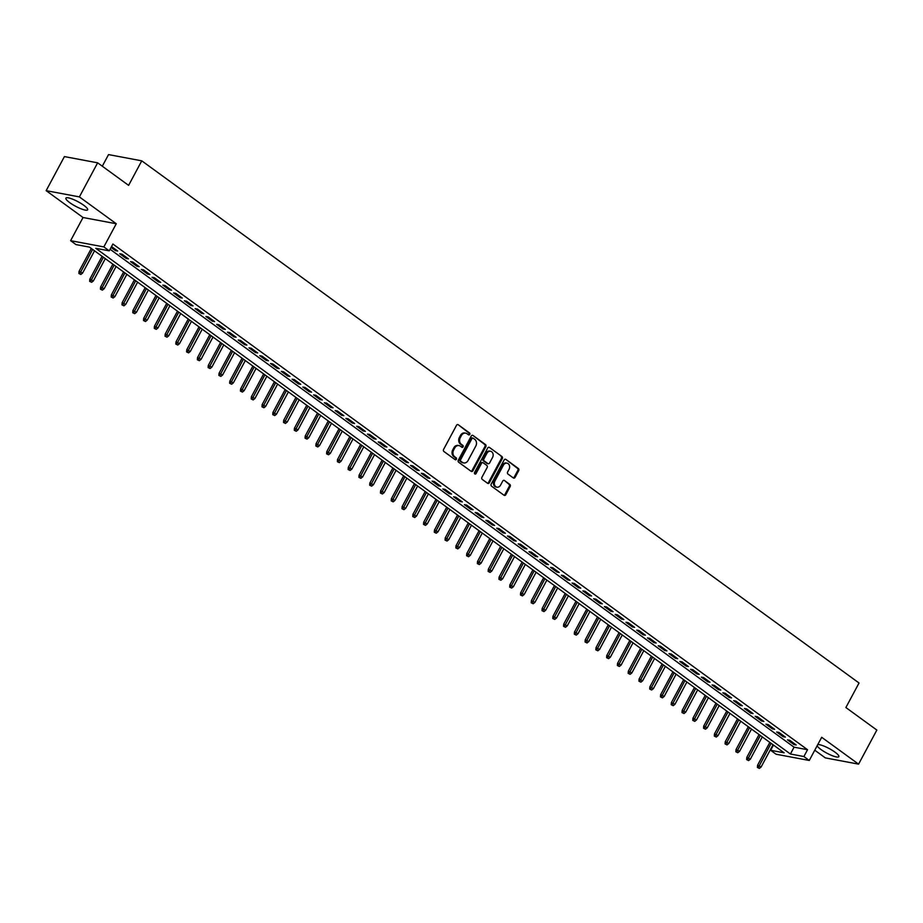 <?xml version="1.0" encoding="UTF-8"?>
<svg xmlns="http://www.w3.org/2000/svg" width="923" height="923" viewBox="0 0 923 923"><rect width="100%" height="100%" fill="white"/><g stroke="black" fill="none" stroke-linecap="round" stroke-linejoin="round"><path stroke-width="1.38" d="M469.749 434.41A1.085 0.888 100.6 0 0 469.507 432.933L458.269 424.753A1.558 1.269 100.6 0 0 456.504 425.33L443.594 449.409A1.558 1.269 100.6 0 0 443.928 451.509L455.166 459.689A1.085 0.888 100.6 0 0 456.17 457.82L454.716 456.758A4.961 4.05 100.6 0 1 453.62 450.02L454.704 448.013A4.961 4.05 100.6 0 1 458.996 445.59A4.961 4.05 100.6 0 1 460.381 446.19L461.835 447.251A1.085 0.888 100.6 0 0 462.838 445.371L461.385 444.321A4.961 4.05 100.6 0 1 460.3 437.571L461.373 435.564A4.961 4.05 100.6 0 1 465.665 433.152A4.961 4.05 100.6 0 1 467.05 433.752L468.503 434.802A1.085 0.888 100.6 0 0 469.749 434.41M468.365 434.71A1.085 0.888 100.6 0 0 468.607 432.772L458.269 424.753M455.027 459.596A1.085 0.888 100.6 0 0 455.27 457.646L453.816 456.585L454.716 456.758M461.696 447.147A1.085 0.888 100.6 0 0 461.938 445.209L460.485 444.148L461.385 444.321M817.143 745.772A12.334 2.573 -151.8 0 0 820.962 749.511A12.334 2.573 -151.8 0 0 832.05 755.591A12.334 2.573 -151.8 0 0 838.834 756.664A12.334 2.573 -151.8 0 0 834.969 752.141A12.334 2.573 -151.8 0 0 817.766 744.619M83.774 205.287A12.334 2.573 -151.8 0 0 72.686 199.206A12.334 2.573 -151.8 0 0 65.891 198.133A12.334 2.573 -151.8 0 0 69.756 202.656A12.334 2.573 -151.8 0 0 80.843 208.725A12.334 2.573 -151.8 0 0 87.639 209.798A12.334 2.573 -151.8 0 0 83.774 205.287M513.315 477.941A1.558 1.269 100.6 0 0 515.092 477.376L518.714 470.615A1.558 1.269 100.6 0 0 518.368 468.515L505.896 459.423A1.558 1.269 100.6 0 0 504.12 460L491.209 484.079A1.558 1.269 100.6 0 0 491.555 486.179L504.027 495.259A1.558 1.269 100.6 0 0 505.804 494.693L510.177 486.536A1.558 1.269 100.6 0 0 509.842 484.425L504.5 480.537A1.558 1.269 100.6 0 0 502.723 481.114L500.554 485.152A4.154 3.392 100.6 0 1 496.966 487.182A4.154 3.392 100.6 0 1 494.901 481.033L503.404 465.192A4.154 3.392 100.6 0 1 506.992 463.161A4.154 3.392 100.6 0 1 509.058 469.299L507.638 471.941A1.558 1.269 100.6 0 0 507.973 474.053L513.315 477.941A1.558 1.269 100.6 0 0 514.192 477.203L517.815 470.453A1.558 1.269 100.6 0 0 517.48 468.342L505.896 459.423M803.887 756.537L809.275 760.46L776.047 754.218L770.659 750.295L784.135 752.822L89.473 247.122L75.998 244.595L70.61 240.672L103.838 246.914L109.226 250.837L95.761 248.31L790.423 754.01L803.887 756.537L807.544 749.718L112.883 244.018L109.226 250.837M97.642 162.829L79.378 196.899L46.15 190.657L64.414 156.587L97.642 162.829L128.609 185.361L141.761 160.833L859.036 682.997L845.883 707.537L876.85 730.07L858.586 764.14L821.689 737.292L809.275 760.46M46.15 190.657L83.035 217.505L116.263 223.747L79.378 196.899M116.263 223.747L103.838 246.914M485.833 446.686A1.558 1.269 100.6 0 0 485.498 444.574L473.026 435.494A1.558 1.269 100.6 0 0 471.249 436.06L458.339 460.139A1.558 1.269 100.6 0 0 458.673 462.25L471.157 471.33A1.558 1.269 100.6 0 0 472.922 470.765L485.833 446.686L484.933 446.513A1.558 1.269 100.6 0 0 484.598 444.401L473.026 435.494M489.455 447.459L501.939 456.539A1.558 1.269 100.6 0 1 502.274 458.65L489.363 482.729A1.558 1.269 100.6 0 1 487.586 483.294L482.256 479.406A1.558 1.269 100.6 0 1 481.91 477.306L487.148 467.534A1.558 1.269 100.6 0 0 486.802 465.434L483.271 462.85A1.558 1.269 100.6 0 0 481.494 463.415L476.037 473.591A1.085 0.888 100.6 0 1 474.56 472.507L487.69 448.024A1.558 1.269 100.6 0 1 489.455 447.459L501.939 456.539M814.767 750.203L825.358 757.898L858.586 764.14M111.06 247.422L115.433 250.606L117.683 251.033L111.521 246.545M128.447 258.867L121.986 254.171L119.736 253.744L126.209 258.452L128.447 258.867M139.223 266.712L132.762 262.005L130.512 261.59L136.973 266.286L139.223 266.712M149.988 274.546L143.527 269.851L141.277 269.424L147.738 274.131L149.988 274.546M160.764 282.392L154.291 277.685L152.053 277.269L158.514 281.965L160.764 282.392M171.528 290.237L165.067 285.53L162.817 285.103L169.278 289.81L171.528 290.237M182.293 298.071L175.832 293.364L173.593 292.949L180.054 297.656L182.293 298.071M193.069 305.917L186.608 301.21L184.358 300.783L190.819 305.49L193.069 305.917M203.833 313.751L197.372 309.043L195.134 308.628L201.595 313.335L203.833 313.751M214.609 321.596L208.148 316.889L205.898 316.474L212.359 321.169L214.609 321.596M225.374 329.43L218.913 324.734L216.674 324.308L223.135 329.015L225.374 329.43M236.15 337.276L229.689 332.568L227.439 332.153L233.9 336.849L236.15 337.276M246.914 345.11L240.453 340.414L238.215 339.987L244.676 344.694L246.914 345.11M257.69 352.955L251.229 348.248L248.979 347.833L255.44 352.528L257.69 352.955M268.455 360.801L261.994 356.093L259.755 355.667L266.216 360.374L268.455 360.801M279.231 368.635L272.77 363.927L270.52 363.512L276.981 368.219L279.231 368.635M289.995 376.48L283.534 371.773L281.296 371.346L287.757 376.053L289.995 376.48M300.771 384.314L294.31 379.607L292.06 379.191L298.521 383.899L300.771 384.314M311.536 392.16L305.075 387.452L302.825 387.025L309.297 391.733L311.536 392.16M322.312 399.994L315.851 395.298L313.601 394.871L320.062 399.578L322.312 399.994M333.076 407.839L326.615 403.132L324.365 402.716L330.826 407.412L333.076 407.839M343.852 415.673L337.38 410.977L335.141 410.55L341.602 415.258L343.852 415.673M354.617 423.519L348.156 418.811L345.906 418.396L352.367 423.092L354.617 423.519M365.381 431.364L358.92 426.657L356.682 426.23L363.143 430.937L365.381 431.364M376.157 439.198L369.696 434.491L367.446 434.075L373.907 438.783L376.157 439.198M386.922 447.044L380.461 442.336L378.222 441.909L384.683 446.617L386.922 447.044M397.698 454.877L391.237 450.17L388.987 449.755L395.448 454.462L397.698 454.877M408.462 462.723L402.001 458.016L399.763 457.589L406.224 462.296L408.462 462.723M419.238 470.557L412.777 465.861L410.527 465.434L416.988 470.142L419.238 470.557M430.003 478.402L423.542 473.695L421.303 473.28L427.764 477.976L430.003 478.402M440.779 486.236L434.318 481.541L432.068 481.114L438.529 485.821L440.779 486.236M451.543 494.082L445.082 489.375L442.844 488.959L449.305 493.655L451.543 494.082M462.319 501.916L455.858 497.22L453.608 496.793L460.069 501.501L462.319 501.916M473.084 509.761L466.623 505.054L464.384 504.639L470.845 509.346L473.084 509.761M483.86 517.607L477.399 512.9L475.149 512.473L481.61 517.18L483.86 517.607M494.624 525.441L488.163 520.734L485.913 520.318L492.386 525.025L494.624 525.441M505.4 533.286L498.939 528.579L496.689 528.152L503.15 532.859L505.4 533.286M516.165 541.12L509.704 536.425L507.454 535.998L513.926 540.705L516.165 541.12M526.941 548.966L520.468 544.258L518.23 543.843L524.691 548.539L526.941 548.966M537.705 556.8L531.244 552.104L528.994 551.677L535.455 556.384L537.705 556.8M548.481 564.645L542.009 559.938L539.77 559.523L546.231 564.218L548.481 564.645M559.246 572.479L552.785 567.783L550.535 567.357L556.996 572.064L559.246 572.479M570.01 580.325L563.549 575.617L561.311 575.202L567.772 579.898L570.01 580.325M580.786 588.17L574.325 583.463L572.075 583.036L578.536 587.743L580.786 588.17M591.551 596.004L585.09 591.297L582.851 590.882L589.312 595.589L591.551 596.004M602.327 603.85L595.866 599.142L593.616 598.715L600.077 603.423L602.327 603.85M613.091 611.684L606.63 606.988L604.392 606.561L610.853 611.268L613.091 611.684M623.867 619.529L617.406 614.822L615.156 614.406L621.617 619.102L623.867 619.529M634.632 627.363L628.171 622.667L625.932 622.24L632.393 626.948L634.632 627.363M645.408 635.209L638.947 630.501L636.697 630.086L643.158 634.782L645.408 635.209M656.172 643.043L649.711 638.347L647.473 637.92L653.934 642.627L656.172 643.043M666.948 650.888L660.487 646.181L658.237 645.765L664.698 650.461L666.948 650.888M677.713 658.734L671.252 654.026L669.002 653.599L675.474 658.307L677.713 658.734M688.489 666.568L682.028 661.86L679.778 661.445L686.239 666.152L688.489 666.568M699.253 674.413L692.792 669.706L690.542 669.279L697.015 673.986L699.253 674.413M710.029 682.247L703.568 677.54L701.318 677.124L707.779 681.832L710.029 682.247M720.794 690.092L714.333 685.385L712.083 684.958L718.544 689.666L720.794 690.092M731.57 697.926L725.097 693.231L722.859 692.804L729.32 697.511L731.57 697.926M742.334 705.772L735.873 701.065L733.623 700.649L740.084 705.345L742.334 705.772M753.099 713.606L746.638 708.91L744.4 708.483L750.861 713.191L753.099 713.606M763.875 721.451L757.414 716.744L755.164 716.329L761.625 721.025L763.875 721.451M774.639 729.297L768.178 724.59L765.94 724.163L772.401 728.87L774.639 729.297M785.415 737.131L778.954 732.424L776.705 732.008L783.165 736.716L785.415 737.131M110.079 249.256L794.068 747.192L807.544 749.718M787.481 739.842L793.942 744.549L796.18 744.976L789.719 740.269L787.481 739.842M141.761 160.833L108.533 154.591L102.303 166.221M773.462 745.069L770.659 750.295M83.035 217.505L70.61 240.672M794.068 747.192L790.423 754.01M115.433 250.606L115.906 249.741M126.209 258.452L126.67 257.575M136.973 266.286L137.446 265.42M147.738 274.131L148.211 273.254M158.514 281.965L158.975 281.1M169.278 289.81L169.751 288.934M180.054 297.656L180.516 296.779M190.819 305.49L191.292 304.625M201.595 313.335L202.056 312.459M212.359 321.169L212.832 320.304M223.135 329.015L223.597 328.138M233.9 336.849L234.373 335.984M244.676 344.694L245.137 343.817M255.44 352.528L255.913 351.663M266.216 360.374L266.678 359.497M276.981 368.219L277.454 367.342M287.757 376.053L288.218 375.176M298.521 383.899L298.994 383.022M309.297 391.733L309.759 390.867M320.062 399.578L320.535 398.701M330.826 407.412L331.299 406.547M341.602 415.258L342.075 414.381M352.367 423.092L352.84 422.226M363.143 430.937L363.604 430.06M373.907 438.783L374.38 437.906M384.683 446.617L385.145 445.74M395.448 454.462L395.921 453.585M406.224 462.296L406.685 461.431M416.988 470.142L417.461 469.265M427.764 477.976L428.226 477.11M438.529 485.821L439.002 484.944M449.305 493.655L449.766 492.79M460.069 501.501L460.542 500.624M470.845 509.346L471.307 508.469M481.61 517.18L482.083 516.303M492.386 525.025L492.847 524.149M503.15 532.859L503.623 531.994M513.926 540.705L514.388 539.828M524.691 548.539L525.164 547.674M535.455 556.384L535.928 555.508M546.231 564.218L546.693 563.353M556.996 572.064L557.469 571.187M567.772 579.898L568.233 579.033M578.536 587.743L579.009 586.866M589.312 595.589L589.774 594.712M600.077 603.423L600.55 602.557M610.853 611.268L611.314 610.391M621.617 619.102L622.09 618.237M632.393 626.948L632.855 626.071M643.158 634.782L643.631 633.916M653.934 642.627L654.395 641.75M664.698 650.461L665.171 649.596M675.474 658.307L675.936 657.43M686.239 666.152L686.712 665.275M697.015 673.986L697.476 673.121M707.779 681.832L708.253 680.955M718.544 689.666L719.017 688.8M729.32 697.511L729.781 696.634M740.084 705.345L740.558 704.48M750.861 713.191L751.322 712.314M761.625 721.025L762.098 720.159M772.401 728.87L772.863 727.993M783.165 736.716L783.639 735.839M793.942 744.549L794.403 743.673M465.215 433.095A4.961 4.05 100.6 0 0 464.777 432.979A4.961 4.05 100.6 0 0 460.473 435.402L461.373 435.564M460.485 444.148A4.961 4.05 100.6 0 1 459.4 437.41L460.473 435.402M458.546 445.532A4.961 4.05 100.6 0 0 458.108 445.417A4.961 4.05 100.6 0 0 453.804 447.84L454.704 448.013M453.816 456.585A4.961 4.05 100.6 0 1 452.731 449.847L453.804 447.84M471.157 471.33A1.558 1.269 100.6 0 0 472.022 470.592L484.933 446.513M473.176 438.217A1.085 0.888 100.6 0 0 471.941 438.61L460.612 459.746A1.085 0.888 100.6 0 0 460.842 461.223L462.377 462.342A4.961 4.05 100.6 0 0 463.75 462.942A4.961 4.05 100.6 0 0 468.053 460.519L475.806 446.074A4.961 4.05 100.6 0 0 474.71 439.325L473.176 438.217M472.288 438.044A1.085 0.888 100.6 0 0 471.042 438.448L471.941 438.61M463.311 462.827A4.961 4.05 100.6 0 1 462.861 462.769A4.961 4.05 100.6 0 1 461.477 462.169L459.942 461.05A1.085 0.888 100.6 0 1 459.712 459.573L471.042 438.448M487.586 483.294A1.558 1.269 100.6 0 0 488.463 482.556L501.374 458.477A1.558 1.269 100.6 0 0 501.039 456.377M482.371 462.677A1.558 1.269 100.6 0 0 480.595 463.254L475.137 473.418L476.037 473.591M492.582 457.404A4.154 3.392 100.6 0 0 490.517 451.266A4.154 3.392 100.6 0 0 486.929 453.285L483.929 458.869A1.558 1.269 100.6 0 0 484.275 460.981L487.817 463.554A1.558 1.269 100.6 0 0 489.582 462.988L492.582 457.404M490.067 451.22A4.154 3.392 100.6 0 0 489.617 451.093A4.154 3.392 100.6 0 0 486.029 453.124L486.929 453.285M486.917 463.392L487.817 463.554A1.558 1.269 100.6 0 1 486.917 463.392L483.375 460.808A1.558 1.269 100.6 0 1 483.029 458.708L486.029 453.124M506.542 463.115A4.154 3.392 100.6 0 0 506.092 463A4.154 3.392 100.6 0 0 502.504 465.019L503.404 465.192M496.516 487.056A4.154 3.392 100.6 0 1 496.066 487.009A4.154 3.392 100.6 0 1 494.001 480.871L502.504 465.019M504.027 495.259A1.558 1.269 100.6 0 0 504.904 494.52L509.277 486.363A1.558 1.269 100.6 0 0 508.942 484.263L504.5 480.537M78.882 273.508L80.855 274.466L78.882 273.508L79.043 271.362L82.597 273.07L94.538 250.814M79.782 273.681L92.6 249.406M79.043 271.362L91.319 248.472M82.597 273.07L80.855 274.466M89.658 281.353L91.631 282.3L89.658 281.353L89.819 279.196L93.373 280.915L105.303 258.648M90.558 281.515L103.364 257.24M89.819 279.196L102.084 256.306M93.373 280.915L91.631 282.3M100.422 289.187L102.395 290.145L100.422 289.187L100.584 287.041L104.137 288.749L116.079 266.493M101.322 289.361L114.14 265.086M100.584 287.041L112.86 264.151M104.137 288.749L102.395 290.145M111.198 297.033L113.171 297.979L111.198 297.033L111.36 294.875L114.913 296.595L126.843 274.339M112.098 297.194L124.905 272.92M111.36 294.875L123.624 271.985M114.913 296.595L113.171 297.979M121.963 304.867L123.936 305.825L121.963 304.867L122.124 302.721L125.678 304.428L137.619 282.173M122.863 305.04L135.681 280.765M122.124 302.721L134.4 279.831M125.678 304.428L123.936 305.825M132.739 312.712L134.712 313.67L132.739 312.712L132.9 310.555L136.454 312.274L148.384 290.018M133.627 312.885L146.445 288.599M132.9 310.555L145.165 287.676M136.454 312.274L134.712 313.67M143.503 320.558L145.476 321.504L143.503 320.558L143.665 318.4L147.219 320.119L159.16 297.852M144.403 320.719L157.222 296.445M143.665 318.4L155.941 295.51M147.219 320.119L145.476 321.504M154.279 328.392L156.252 329.349L154.279 328.392L154.429 326.234L157.995 327.953L169.924 305.698M155.168 328.565L167.986 304.278M154.429 326.234L166.705 303.355M157.995 327.953L156.252 329.349M165.044 336.237L167.017 337.183L165.044 336.237L165.205 334.08L168.759 335.799L180.7 313.532M165.944 336.399L178.762 312.124M165.205 334.08L177.481 311.189M168.759 335.799L167.017 337.183M175.82 344.071L177.793 345.029L175.82 344.071L175.97 341.925L179.535 343.633L191.465 321.377M176.708 344.244L189.527 319.969M175.97 341.925L188.246 319.035M179.535 343.633L177.793 345.029M186.584 351.917L188.557 352.863L186.584 351.917L186.746 349.759L190.3 351.478L202.229 329.211M187.484 352.078L200.291 327.803M186.746 349.759L199.022 326.869M190.3 351.478L188.557 352.863M197.349 359.751L199.333 360.708L197.349 359.751L197.51 357.605L201.064 359.312L213.005 337.057M198.249 359.924L211.067 335.649M197.51 357.605L209.786 334.714M201.064 359.312L199.333 360.708M208.125 367.596L210.098 368.542L208.125 367.596L208.286 365.439L211.84 367.158L223.77 344.902M209.025 367.758L221.832 343.483M208.286 365.439L220.551 342.548M211.84 367.158L210.098 368.542M218.889 375.43L220.874 376.388L218.889 375.43L219.051 373.284L222.605 374.992L234.546 352.736M219.789 375.603L232.608 351.328M219.051 373.284L231.327 350.394M222.605 374.992L220.874 376.388M229.665 383.276L231.638 384.233L229.665 383.276L229.827 381.118L233.381 382.837L245.31 360.581M230.565 383.449L243.372 359.162M229.827 381.118L242.091 358.239M233.381 382.837L231.638 384.233M240.43 391.11L242.414 392.067L240.43 391.11L240.591 388.964L244.145 390.683L256.086 368.415M241.33 391.283L254.148 367.008M240.591 388.964L252.867 366.073M244.145 390.683L242.414 392.067M251.206 398.955L253.179 399.913L251.206 398.955L251.368 396.798L254.921 398.517L266.851 376.261M252.106 399.128L264.913 374.842M251.368 396.798L263.632 373.919M254.921 398.517L253.179 399.913M261.97 406.801L263.943 407.747L261.97 406.801L262.132 404.643L265.686 406.362L277.627 384.095M262.87 406.962L275.689 382.687M262.132 404.643L274.408 381.753M265.686 406.362L263.943 407.747M272.747 414.635L274.719 415.592L272.747 414.635L272.908 412.489L276.462 414.196L288.391 391.94M273.646 414.808L286.453 390.533M272.908 412.489L285.172 389.598M276.462 414.196L274.719 415.592M283.511 422.48L285.484 423.426L283.511 422.48L283.673 420.323L287.226 422.042L299.167 399.774M284.411 422.642L297.229 398.367M283.673 420.323L295.948 397.432M287.226 422.042L285.484 423.426M294.287 430.314L296.26 431.272L294.287 430.314L294.449 428.168L298.002 429.876L309.932 407.62M295.187 430.487L307.994 406.212M294.449 428.168L306.713 405.278M298.002 429.876L296.26 431.272M305.051 438.16L307.024 439.106L305.051 438.16L305.213 436.002L308.767 437.721L320.708 415.465M305.951 438.321L318.77 414.046M305.213 436.002L317.489 413.112M308.767 437.721L307.024 439.106M315.828 445.994L317.8 446.951L315.828 445.994L315.989 443.848L319.543 445.555L331.472 423.299M316.716 446.167L329.534 421.892M315.989 443.848L328.253 420.957M319.543 445.555L317.8 446.951M326.592 453.839L328.565 454.785L326.592 453.839L326.754 451.682L330.307 453.401L342.248 431.145M327.492 454.012L340.31 429.726M326.754 451.682L339.029 428.803M330.307 453.401L328.565 454.785M337.368 461.673L339.341 462.631L337.368 461.673L337.518 459.527L341.083 461.246L353.013 438.979M338.256 461.846L351.075 437.571M337.518 459.527L349.794 436.637M341.083 461.246L339.341 462.631M348.133 469.519L350.105 470.476L348.133 469.519L348.294 467.361L351.848 469.08L363.789 446.824M349.032 469.692L361.851 445.405M348.294 467.361L360.57 444.482M351.848 469.08L350.105 470.476M358.909 477.364L360.881 478.31L358.909 477.364L359.059 475.207L362.624 476.926L374.553 454.658M359.797 477.526L372.615 453.251M359.059 475.207L371.334 452.316M362.624 476.926L360.881 478.31M369.673 485.198L371.646 486.156L369.673 485.198L369.835 483.052L373.388 484.76L385.329 462.504M370.573 485.371L383.38 461.096M369.835 483.052L382.11 460.162M373.388 484.76L371.646 486.156M380.438 493.044L382.422 493.99L380.438 493.044L380.599 490.886L384.153 492.605L396.094 470.338M381.337 493.205L394.156 468.93M380.599 490.886L392.875 467.996M384.153 492.605L382.422 493.99M391.214 500.877L393.186 501.835L391.214 500.877L391.375 498.732L394.929 500.439L406.858 478.183M392.113 501.051L404.92 476.776M391.375 498.732L403.651 475.841M394.929 500.439L393.186 501.835M401.978 508.723L403.962 509.669L401.978 508.723L402.14 506.565L405.693 508.285L417.634 486.017M402.878 508.885L415.696 484.61M402.14 506.565L414.415 483.675M405.693 508.285L403.962 509.669M412.754 516.557L414.727 517.515L412.754 516.557L412.916 514.411L416.469 516.119L428.399 493.863M413.654 516.73L426.461 492.455M412.916 514.411L425.18 491.521M416.469 516.119L414.727 517.515M423.519 524.402L425.503 525.349L423.519 524.402L423.68 522.245L427.234 523.964L439.175 501.708M424.418 524.576L437.237 500.289M423.68 522.245L435.956 499.366M427.234 523.964L425.503 525.349M434.295 532.236L436.267 533.194L434.295 532.236L434.456 530.09L438.01 531.798L449.939 509.542M435.195 532.409L448.001 508.135M434.456 530.09L446.72 507.2M438.01 531.798L436.267 533.194M445.059 540.082L447.044 541.04L445.059 540.082L445.221 537.924L448.774 539.643L460.715 517.388M445.959 540.255L458.777 515.969M445.221 537.924L457.496 515.046M448.774 539.643L447.044 541.04M455.835 547.927L457.808 548.873L455.835 547.927L455.997 545.77L459.55 547.489L471.48 525.222M456.735 548.089L469.542 523.814M455.997 545.77L468.261 522.88M459.55 547.489L457.808 548.873M466.6 555.761L468.572 556.719L466.6 555.761L466.761 553.615L470.315 555.323L482.256 533.067M467.5 555.934L480.318 531.648M466.761 553.615L479.037 530.725M470.315 555.323L468.572 556.719M477.376 563.607L479.349 564.553L477.376 563.607L477.537 561.449L481.091 563.168L493.02 540.901M478.276 563.768L491.082 539.494M477.537 561.449L489.801 538.559M481.091 563.168L479.349 564.553M488.14 571.441L490.113 572.398L488.14 571.441L488.302 569.295L491.855 571.002L503.796 548.747M489.04 571.614L501.858 547.339M488.302 569.295L500.578 546.404M491.855 571.002L490.113 572.398M498.916 579.286L500.889 580.232L498.916 579.286L499.078 577.129L502.631 578.848L514.561 556.581M499.816 579.448L512.623 555.173M499.078 577.129L511.342 554.238M502.631 578.848L500.889 580.232M509.681 587.12L511.654 588.078L509.681 587.12L509.842 584.974L513.396 586.682L525.337 564.426M510.581 587.293L523.399 563.018M509.842 584.974L522.118 562.084M513.396 586.682L511.654 588.078M520.457 594.966L522.43 595.912L520.457 594.966L520.607 592.808L524.172 594.527L536.101 572.272M521.345 595.127L534.163 570.852M520.607 592.808L532.883 569.929M524.172 594.527L522.43 595.912M531.221 602.8L533.194 603.757L531.221 602.8L531.383 600.654L534.936 602.361L546.878 580.106M532.121 602.973L544.939 578.698M531.383 600.654L543.659 577.763M534.936 602.361L533.194 603.757M541.997 610.645L543.97 611.603L541.997 610.645L542.147 608.488L545.712 610.207L557.642 587.951M542.886 610.818L555.704 586.532M542.147 608.488L554.423 585.609M545.712 610.207L543.97 611.603M552.762 618.491L554.735 619.437L552.762 618.491L552.923 616.333L556.477 618.052L568.418 595.785M553.662 618.652L566.48 594.377M552.923 616.333L565.199 593.443M556.477 618.052L554.735 619.437M563.538 626.325L565.511 627.282L563.538 626.325L563.688 624.167L567.241 625.886L579.183 603.63M564.426 626.498L577.244 602.211M563.688 624.167L575.964 601.288M567.241 625.886L565.511 627.282M574.302 634.17L576.275 635.116L574.302 634.17L574.464 632.013L578.017 633.732L589.947 611.464M575.202 634.332L588.009 610.057M574.464 632.013L586.74 609.122M578.017 633.732L576.275 635.116M585.067 642.004L587.051 642.962L585.067 642.004L585.228 639.858L588.782 641.566L600.723 619.31M585.967 642.177L598.785 617.902M585.228 639.858L597.504 616.968M588.782 641.566L587.051 642.962M595.843 649.85L597.816 650.796L595.843 649.85L596.004 647.692L599.558 649.411L611.488 627.144M596.743 650.011L609.549 625.736M596.004 647.692L608.269 624.802M599.558 649.411L597.816 650.796M606.607 657.684L608.592 658.641L606.607 657.684L606.769 655.538L610.322 657.245L622.264 634.989M607.507 657.857L620.325 633.582M606.769 655.538L619.045 632.647M610.322 657.245L608.592 658.641M617.383 665.529L619.356 666.475L617.383 665.529L617.545 663.372L621.098 665.091L633.028 642.835M618.283 665.691L631.09 641.416M617.545 663.372L629.809 640.481M621.098 665.091L619.356 666.475M628.148 673.363L630.132 674.321L628.148 673.363L628.309 671.217L631.863 672.925L643.804 650.669M629.048 673.536L641.866 649.261M628.309 671.217L640.585 648.327M631.863 672.925L630.132 674.321M638.924 681.209L640.897 682.166L638.924 681.209L639.085 679.051L642.639 680.77L654.569 658.514M639.824 681.382L652.63 657.095M639.085 679.051L651.35 656.172M642.639 680.77L640.897 682.166M649.688 689.054L651.661 690L649.688 689.054L649.85 686.897L653.403 688.616L665.345 666.348M650.588 689.216L663.406 664.941M649.85 686.897L662.126 664.006M653.403 688.616L651.661 690M660.464 696.888L662.437 697.846L660.464 696.888L660.626 694.731L664.179 696.45L676.109 674.194M661.364 697.061L674.171 672.775M660.626 694.731L672.89 671.852M664.179 696.45L662.437 697.846M671.229 704.734L673.202 705.68L671.229 704.734L671.39 702.576L674.944 704.295L686.885 682.028M672.129 704.895L684.947 680.62M671.39 702.576L683.666 679.686M674.944 704.295L673.202 705.68M682.005 712.568L683.978 713.525L682.005 712.568L682.166 710.422L685.72 712.129L697.65 689.873M682.905 712.741L695.711 688.466M682.166 710.422L694.431 687.531M685.72 712.129L683.978 713.525M692.769 720.413L694.742 721.359L692.769 720.413L692.931 718.256L696.484 719.975L708.426 697.707M693.669 720.575L706.487 696.3M692.931 718.256L705.207 695.365M696.484 719.975L694.742 721.359M703.545 728.247L705.518 729.205L703.545 728.247L703.695 726.101L707.26 727.809L719.19 705.553M704.434 728.42L717.252 704.145M703.695 726.101L715.971 703.211M707.26 727.809L705.518 729.205M714.31 736.093L716.283 737.039L714.31 736.093L714.471 733.935L718.025 735.654L729.966 713.398M715.21 736.254L728.028 711.979M714.471 733.935L726.747 711.045M718.025 735.654L716.283 737.039M725.086 743.926L727.059 744.884L725.086 743.926L725.236 741.78L728.801 743.488L740.731 721.232M725.974 744.1L738.792 719.825M725.236 741.78L737.512 718.89M728.801 743.488L727.059 744.884M735.85 751.772L737.823 752.718L735.85 751.772L736.012 749.614L739.565 751.334L751.507 729.078M736.75 751.945L749.568 727.659M736.012 749.614L748.288 726.736M739.565 751.334L737.823 752.718M746.626 759.606L748.599 760.564L746.626 759.606L746.776 757.46L750.341 759.179L762.271 736.912M747.515 759.779L760.333 735.504M746.776 757.46L759.052 734.57M750.341 759.179L748.599 760.564M757.391 767.451L759.364 768.409L757.391 767.451L757.552 765.294L761.106 767.013L773.036 744.757M758.291 767.624L771.097 743.338M757.552 765.294L769.828 742.415M761.106 767.013L759.364 768.409M468.607 432.772L469.507 432.933M455.27 457.646L456.17 457.82M461.938 445.209L462.838 445.371M459.4 437.41L460.3 437.571M452.731 449.847L453.62 450.02M472.022 470.592L472.922 470.765M484.598 444.401L485.498 444.574M459.712 459.573L460.612 459.746M459.942 461.05L460.842 461.223M461.477 462.169L462.377 462.342M501.374 458.477L502.274 458.65M488.463 482.556L489.363 482.729M480.595 463.254L481.494 463.415M483.029 458.708L483.929 458.869M483.375 460.808L484.275 460.981M494.001 480.871L494.901 481.033M508.942 484.263L509.842 484.425M509.277 486.363L510.177 486.536M504.904 494.52L505.804 494.693M517.48 468.342L518.368 468.515M517.815 470.453L518.714 470.615M514.192 477.203L515.092 477.376M464.777 432.979L465.665 433.152M458.108 445.417L458.996 445.59M471.976 437.917L472.876 438.079M462.861 462.769L463.75 462.942M481.933 462.492L482.833 462.665M489.617 451.093L490.517 451.266M487.344 463.577L488.244 463.75M506.092 463L506.992 463.161M496.066 487.009L496.966 487.182"/></g></svg>
